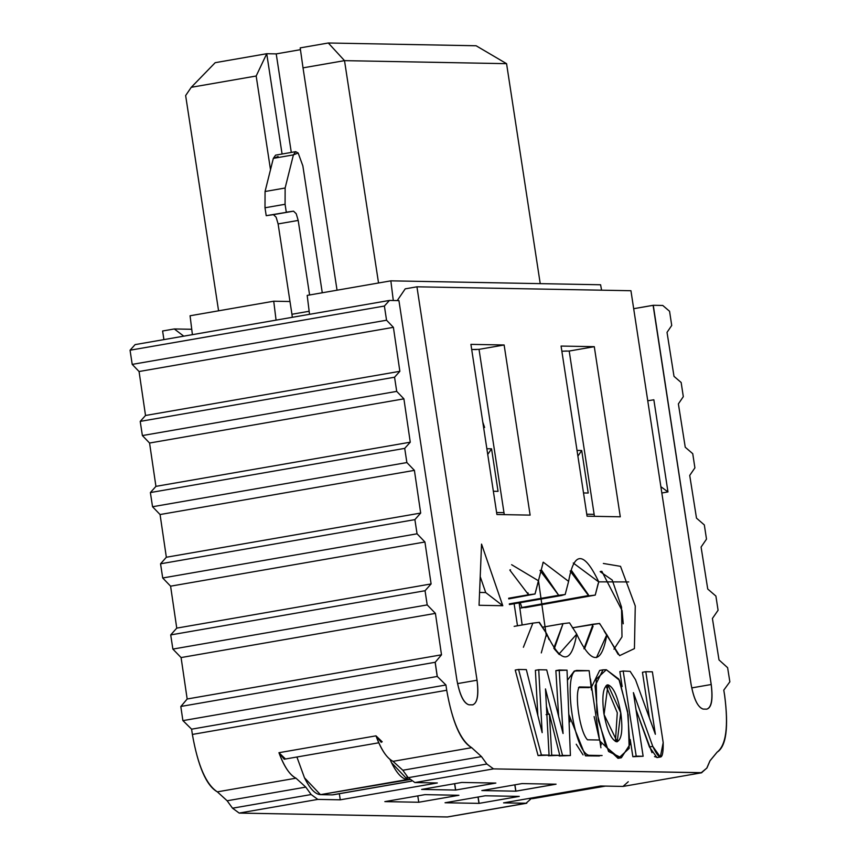 <?xml version="1.0" encoding="UTF-8"?>
<svg xmlns="http://www.w3.org/2000/svg" width="860" height="860" viewBox="0 0 860 860"><rect width="100%" height="100%" fill="white"/><g stroke="black" fill="none" stroke-linecap="round" stroke-linejoin="round"><path stroke-width="1.29" d="M328.305 43L344.516 60.641L506.572 63.672L476.117 45.763L328.305 43L476.117 45.763L506.572 63.672L344.516 60.641L378.54 282.983L344.516 60.641L328.305 43L300.194 47.891L328.305 43M218.58 310.815L185.642 95.557L191.264 87.29L215.194 62.683L266.729 53.718L276.221 53.89L300.452 49.676L276.221 53.89L266.729 53.718L215.194 62.683L191.264 87.301L185.642 95.557L218.58 310.815M190.071 315.77L273.727 301.215L289.992 301.516L273.727 301.215L276.071 320.124L273.727 301.215L190.071 315.77L192.403 334.658L190.071 315.77M540.231 283.639L506.572 63.672L540.231 283.639M487.727 454.445L491.554 448.812L486.857 448.726L491.554 448.812L487.727 454.445M498.058 491.35L491.554 448.812L498.058 491.35L493.361 491.253L498.058 491.35M476.365 349.579L473.172 349.525L476.365 349.579M484.621 427.485L482.815 422.238L484.621 427.485L483.427 426.291L484.621 427.485L483.61 427.463L484.621 427.485M256.173 76.013L270.502 169.678L256.173 76.013L266.729 53.718L282.08 154.015L266.729 53.718L256.173 76.013L191.264 87.301M291.293 152.413L276.221 53.89L291.293 152.413M309.536 314.319L307.192 295.399L309.536 314.319M300.194 47.891L303.021 67.854L344.516 60.641L303.021 67.854L300.194 47.891M393.289 300.505L390.848 280.844L307.192 295.399L390.848 280.844L600.592 284.767L601.581 290.185L600.592 284.767L390.848 280.844L393.289 300.505M337.045 290.196L303.021 67.854L337.045 290.196M496.607 512.517L503.981 512.657L496.607 512.517M586.767 514.215L594.142 514.344L586.767 514.215M566.493 350.998L563.096 351.202L566.493 350.998M577.017 450.414L581.715 450.511L588.218 493.038L583.521 492.941L588.218 493.038L581.715 450.511L577.017 450.414M594.421 516.161L593.626 516.301L594.421 516.161M577.899 456.133L581.715 450.511L577.899 456.133M471.699 349.504L479.031 349.353L504.132 344.989L470.914 344.365L496.908 514.495L530.125 515.119L504.132 344.989L479.031 349.353L473.172 349.525M561.859 351.192L569.18 351.041M569.202 351.041L594.292 346.677L561.075 346.064L594.292 346.677L620.286 516.806L587.068 516.183L620.286 516.806L594.292 346.677L569.202 351.041L594.443 516.322L569.202 351.041M447.308 816.978L239.177 813.087L232.523 808.196L227.137 800.767L217.344 791.856C206.131 784.61 197.811 765.464 192.371 734.429L191.597 729.172L182.944 720.626M180.869 706.468L187.168 698.997L181.084 657.567L172.871 649.085L170.71 634.916L176.751 628.122L170.592 586.176L162.712 577.984L160.551 563.805L166.346 557.248L160.067 514.538L152.542 506.744L150.382 492.565L155.929 486.362L149.565 443.029L142.384 435.568L140.212 421.389L145.523 415.487L139.062 371.52L132.214 364.393L130.053 350.213L135.106 344.613L130.053 350.213L132.214 364.393L139.062 371.52L145.523 415.487L140.212 421.389L142.384 435.568L149.565 443.029L155.929 486.362L150.382 492.565L152.542 506.744L160.067 514.538L166.346 557.248L160.551 563.805L162.712 577.984L170.592 586.176L176.751 628.122L170.71 634.916L172.871 649.085L181.084 657.567L187.168 698.997L180.879 706.522M163.916 339.614L162.604 330.992L163.916 339.614M504.283 514.635L479.031 349.353L504.283 514.635M713.736 626.832L719.003 659.91L712.413 618.469L718.078 610.256L715.907 596.077L707.737 589.025L701.083 547.067L706.501 539.123L704.329 524.944L696.492 518.129L689.72 475.419L694.901 467.862L692.741 453.682L685.248 447.243L678.379 403.888L683.313 396.654L681.152 382.485L674.004 376.347L667.027 332.368L671.725 325.456L669.564 311.277L662.759 305.461L653.267 305.279L711.198 684.506C712.962 699.459 711.457 707.672 706.683 709.167L703.125 709.091C697.879 707.425 693.848 699.105 691.032 684.13L630.939 290.723L416.939 286.81L477.031 680.217C478.794 695.17 477.289 703.394 472.527 704.878L468.958 704.813C463.712 703.136 459.681 694.816 456.864 679.841L398.933 300.613L389.44 300.441L384.388 306.042L386.548 320.221L393.396 327.337L399.857 371.316L394.546 377.217L396.718 391.386L403.899 398.846L410.263 442.19L404.716 448.382L406.877 462.562L414.402 470.366L420.68 513.065L414.885 519.623L417.057 533.802L424.926 541.994L431.096 583.94L425.044 590.734L427.205 604.913L435.418 613.384L441.502 654.815L435.203 662.297L437.288 676.465L445.931 684.99L446.706 690.258C452.145 721.293 460.465 740.428 471.678 747.673L481.471 756.596L486.857 764.024L493.511 768.883L701.631 772.678L706.834 768.044L709.973 760.778L717.089 752.167C726.141 745.308 728.646 726.367 724.614 695.364L723.776 690.096L724.647 695.353C728.764 727.431 726.27 746.362 717.154 752.156L710.038 760.756L706.909 768.034L701.19 772.753M726.399 686.549L729.861 681.808M727.614 667.683L729.861 681.862L727.614 667.672L720.519 661.297M479.052 605.279L481.546 544.111L502.788 605.73L479.052 605.279L502.788 605.73L481.546 544.111L479.052 605.279M576.695 634.121C571.352 664.651 561.311 664.479 546.573 633.605L539.381 622.328L532.867 623.124L523.385 647.279M546.358 636.153L538.5 580.801L511.614 564.697M564.009 594.851L509.292 603.881L558.688 595.281L541.617 570.201L540.026 570.427L558.688 595.292L565.17 594.518L568.611 581.382C573.986 550.841 584.026 551.024 598.754 581.897M598.754 581.854L628.703 581.93M618.093 654.309L606.837 634.701M606.837 634.745C601.484 665.264 591.443 665.081 576.705 634.186M554.571 734.612L559.774 755.338L548.39 755.768M649.429 717.971L642.452 672.273L645.795 671.692L642.452 672.273M657.62 757.488L654.503 756.606M651.977 752.661L636.024 709.758M638.27 724.442L643.14 756.262L632.853 756.714L630.229 739.578M622.135 686.559L619.845 671.596L623.199 671.015L619.845 671.596M599.442 755.994L585.488 755.865L588.831 755.284C573.373 751.855 562.074 668.36 577.619 670.456L574.276 671.037L567.449 680.228M583.069 754.897L576.221 744.233M570.008 721.82L568.793 714.553M567.449 680.174L574.276 671.037L589.132 670.66M589.175 687.602L578.49 687.57L591.659 687.172L579.296 686.946C574.276 694.267 579.833 732.247 587.487 739.793L599.732 740.019L587.487 739.793C579.823 732.204 574.287 694.299 579.296 686.946L591.659 687.172L599.56 740.019M568.729 712.843L570.416 755.532L559.172 755.962M548.465 714.208L546.412 706.232M547.283 722.11L549.078 755.134L538.07 755.574L515.226 670.047L518.58 669.467L515.226 670.047M537.844 715.434L535.382 670.316L538.736 669.736L535.382 670.327M558.624 716.24L555.872 670.617M601.291 744.782L599.904 741.159M599.528 740.019L594.131 716.573M591.497 690.032L589.132 670.671L577.619 670.445M603.021 669.843L606.332 669.736L618.856 679.11L627.563 711.274L629.842 744.599L621.35 757.757L608.568 751.5L598.366 720.701L595.066 685.85L603.021 669.843L599.678 670.424L591.691 686.753M496.908 514.495L470.914 344.365L504.132 344.989L530.125 515.119L496.908 514.495M587.068 516.183L561.075 346.064L587.068 516.183M332.315 794.876L320.447 794.651C315.201 794.307 309.879 788.684 304.483 777.795L296.904 757.004L304.483 777.795L320.447 794.651L407.457 779.515L406.898 775.87L407.457 779.515L409.736 779.558L320.447 794.651L332.315 794.876L411.402 781.116L333.046 794.823L411.478 781.17M514.119 603.731L517.494 625.79L514.119 603.731M522.149 624.983L519.128 602.86L522.149 624.983M191.737 329.283L174.311 328.961L183.771 336.163L174.311 328.961L162.604 330.992L174.322 328.961M317.824 799.402L311.159 794.543L232.523 808.196L239.177 813.066L317.824 799.402L239.177 813.066L447.383 816.946L526.019 803.283L503.573 802.864L600.624 786.008L623.07 786.427L701.717 772.764L493.511 768.883L414.875 782.546L437.321 782.966L340.27 799.821L317.824 799.402L340.27 799.821L339.334 793.726L340.27 799.821L437.321 782.966L414.875 782.546L493.511 768.883L486.857 764.024L481.471 756.596L471.678 747.673L393.041 761.337L471.688 747.673C460.734 741.503 452.414 722.368 446.706 690.258L192.371 734.429C198.079 766.539 206.4 785.685 217.344 791.856L227.137 800.767L232.523 808.196L311.159 794.543L305.784 787.115L227.137 800.767L305.784 787.115L295.99 778.192L217.344 791.856L295.99 778.192C289.648 774.914 283.972 766.421 278.941 752.704L375.992 735.848C381.012 749.565 386.699 758.058 393.041 761.337L402.824 770.248L481.471 756.596L402.824 770.248L408.21 777.687L486.857 764.024L408.21 777.687L414.875 782.546L408.21 777.687L402.824 770.248L393.041 761.337C387.011 758.455 381.324 749.952 375.992 735.848L278.941 752.704C284.284 766.819 289.96 775.312 295.99 778.192L305.784 787.115L311.159 794.543L317.824 799.402M192.371 734.429L446.706 690.258L445.931 684.99L191.597 729.172L192.371 734.429M182.944 720.583L191.597 729.172L445.931 684.99L437.213 676.422L435.138 662.286L180.804 706.468L182.89 720.637L437.224 676.465M435.149 662.361L441.502 654.815L187.168 698.997L441.502 654.815L435.418 613.384L181.084 657.567L435.418 613.384L427.205 604.913L172.871 649.085L427.205 604.913L425.044 590.734L170.71 634.916L425.044 590.734L431.096 583.94L176.751 628.122L431.096 583.94L424.926 541.994L170.592 586.176L424.926 541.994L417.057 533.802L162.712 577.984L417.057 533.802L414.885 519.623L160.551 563.805L414.885 519.623L420.68 513.065L166.346 557.248L420.68 513.065L414.402 470.366L160.067 514.538L414.402 470.366L406.877 462.562L152.542 506.744L406.877 462.562L404.716 448.382L150.382 492.565L404.716 448.382L410.263 442.19L155.929 486.362L410.263 442.19L403.899 398.846L149.565 443.029L403.899 398.846L396.718 391.386L142.384 435.568L396.718 391.386L394.546 377.217L140.212 421.389L394.546 377.217L399.857 371.316L145.523 415.487L399.857 371.316L393.396 327.337L139.062 371.52L393.396 327.337L386.548 320.221L132.214 364.393L386.548 320.221L384.388 306.042L130.053 350.213L384.388 306.042L389.44 300.441L135.106 344.613L389.44 300.441L398.933 300.613L456.864 679.841C459.648 695.02 463.68 703.34 468.958 704.813L473.032 704.834M682.195 626.252L691.064 684.13C693.676 698.922 697.718 707.242 703.168 709.091L706.726 709.156C711.596 707.887 713.101 699.664 711.231 684.506L691.741 687.903L711.231 684.506L653.105 305.311L633.68 308.697L653.278 305.311M653.847 399.782L667.973 491.92L661.834 492.995L667.973 491.92L653.847 399.782L647.752 400.781L653.847 399.782M718.992 659.91L727.635 667.726M729.871 681.787L723.808 690.096M531.244 798.607L526.019 803.283L531.244 798.607M524.664 803.519L447.383 816.989L526.761 803.229L503.573 802.864M445.05 802.756L485.212 795.779L519.257 796.392L479.106 803.369L445.05 802.756M481.847 790.566L522.009 783.589L556.054 784.202L515.903 791.178L481.847 790.566M418.766 802.251L384.839 801.617L424.99 794.64L458.928 795.285L418.766 802.251L417.788 795.898L418.788 802.251L458.917 795.274L424.99 794.64L384.839 801.617L418.766 802.251M495.844 783.073L455.682 790.05L421.637 789.426L461.788 782.449L495.844 783.073M472.527 704.878C477.44 703.222 478.945 695.009 477.031 680.217L457.541 683.603L477.031 680.217L416.939 286.81L405.221 288.852L397.245 300.581L405.221 288.852L416.939 286.81M623.457 786.362L651.074 781.568M485.706 592.562L502.788 605.73L485.706 592.562L479.579 592.443L485.706 592.562L480.224 576.651L485.706 592.562M568.611 581.382L543.24 562.171L535.027 593.948M588.433 594.83L571.696 570.814L570.169 571.018L588.745 595.872L595.249 595.088L598.721 581.93L573.255 563.01M600.183 571.674L612.223 580.048L621.522 607.096L621.995 636.862L613.954 649.149M599.205 623.489L600.172 624.51M604.193 631.143L619.598 655.653L634.433 648.591L635.26 605.967L620.522 566.342L603.354 563.461M598.151 583.617L595.249 595.055L521.816 607.504L520.246 602.666L521.816 607.504L525.481 607.568M596.475 657.588L606.794 634.755L599.581 623.446L593.077 624.231L583.918 648.784M539.026 622.371L546.616 633.594L549.11 639.679M554.281 648.913L558.925 654.137L576.748 634.11L569.524 622.866L563.031 623.65L553.775 648.171L554.528 648.096L563.031 623.65L542.251 627.252L563.031 623.629M509.873 570.159L528.534 594.765L535.038 593.98L538.5 580.822M541.295 652.912L546.584 633.626M548.379 755.768L551.722 755.188L549.411 714.047L546.068 714.628L549.422 714.069L551.722 755.188L559.774 755.338L549.411 714.047M630.154 671.37L635.508 679.701L630.154 671.37L623.199 671.015L630.154 671.37M645.43 706.984L655.363 734.268L645.785 671.692L652.375 671.821L645.795 671.692L655.352 734.279L635.508 679.701M647.236 703.566L649.44 717.992M657.782 707.221L663.2 742.621M639.743 720.089L649.44 746.975L656.976 757.596L660.329 757.015L652.783 746.394L649.44 746.975L652.783 746.394L633.401 692.622L652.783 746.394C660.007 761.713 663.479 760.455 663.189 742.621L660.329 757.015M630.24 739.546L632.863 756.714L643.13 756.262L632.853 756.714L636.196 756.133L623.188 671.015L636.196 756.133L643.13 756.262L633.401 692.622M568.793 714.327L585.488 755.865L602.107 755.532L585.488 755.865M590.401 678.916L591.659 687.172M600.914 747.781L599.732 740.019M554.893 701.706L563.063 733.515L559.204 670.026L555.872 670.606L567.052 670.166L559.215 670.015M557.893 704.028L558.634 716.262M567.019 670.166L570.406 755.532L559.161 755.972L570.406 755.532L562.515 755.392L545.466 688.924L562.515 755.392L559.161 755.972M527.137 714.649L538.081 755.574L549.067 755.144L538.07 755.574L541.413 754.994L518.569 669.478L526.331 669.607L518.58 669.467L541.413 754.994L549.067 755.144L545.476 688.924M534.243 701.126L542.165 732.645L538.726 669.746L546.734 669.886L538.736 669.736L542.155 732.645L526.331 669.607M536.984 699.75L537.844 715.455M546.702 669.886L563.053 733.515L559.215 670.026M599.882 741.019L618.007 758.337L621.35 757.757M528.416 798.553L532.802 798.628L604.903 786.083L532.802 798.628L528.416 798.553M523.643 607.536L519.859 608.192L523.686 607.536M461.788 782.449L421.637 789.426M478.128 797.016L479.106 803.369L519.257 796.371M285.165 758.681L278.941 752.704L284.208 759.219L378.808 742.782M381.249 742.352L375.992 735.848L382.216 741.825M628.273 781.74L623.07 786.373M660.878 486.695L667.973 491.92L660.878 486.717M445.125 802.745L463.981 803.1M478.977 803.369L478.01 797.037M514.925 784.825L515.892 791.146L556.054 784.148M481.965 790.544L514.645 791.157M515.774 791.168L514.807 784.847M454.704 783.686L455.682 790.039L495.833 783.041M455.563 790.039L454.585 783.707M421.658 789.426L427.14 789.534M495.715 783.073L483.782 782.847M509.378 604.558L562.225 595.378M508.733 598.904L535.049 593.98L508.668 598.216L528.534 594.765L527.933 592.82M525.503 607.568L595.26 595.088M521.816 607.504L588.638 595.529M623.231 623.79L622.049 610.557L601.839 571.309L600.291 571.524M593.077 624.231L572.384 627.821L599.581 623.446M584.553 648.72L593.067 626.263M514.162 626.37L532.856 623.124L514.162 626.37M510.517 569.782L509.915 569.922M663.189 742.621L652.375 671.821M577.619 670.456C562.096 668.317 573.287 751.683 588.831 755.284L602.107 755.532M606.332 669.736L596.184 679.228L596.84 712.241L605.773 746.716L618.974 757.8L629.176 748.361L628.155 714.864L619.512 680.314L606.332 669.736M607.955 684.861C613.374 686.688 617.684 696.192 620.877 713.37C622.984 730.548 621.608 740.019 616.749 741.814C611.331 739.976 607.031 730.473 603.838 713.295C601.731 696.127 603.096 686.645 607.955 684.861L604.064 714.553L617.222 741.761L620.726 712.725L607.955 684.861L606.837 685.054L607.955 684.861M407.457 779.515L391.493 762.659L390.021 759.466L391.493 762.659C396.89 773.548 402.211 779.171 407.457 779.515M532.802 798.628L605.494 786.094M605.999 685.796L617.287 712.725L615.427 741.46M302.86 165.905L322.274 292.765L302.86 165.905L298.162 153.005L293.411 154.875L285.133 188.007L285.079 204.282L286.283 212.183L293.539 211.162L296.216 213.721L298.194 220.429L309.6 294.98L298.194 220.429L296.216 213.721L293.539 211.162L286.283 212.183L285.079 204.282L285.133 188.007L293.411 154.875L295.657 151.661L298.162 153.005L302.86 165.894M309.159 311.266L291.938 314.265L292.335 317.308L291.938 314.265L309.159 311.266M295.657 151.661L275.576 155.155L273.329 158.369L293.411 154.875L273.329 158.369L265.063 191.5L285.133 188.007L265.063 191.5L264.998 207.776L285.079 204.282L264.998 207.776L266.213 215.677L293.539 211.162L273.458 214.656L276.135 217.214L278.113 223.923L298.194 220.429L278.113 223.923L291.938 314.265L278.113 223.923L276.135 217.214L273.458 214.656L266.213 215.677L264.998 207.776L265.063 191.5L273.329 158.369L278.081 156.499M542.821 562.978L543.176 562.408M559.495 654.621L558.452 653.793"/></g></svg>
